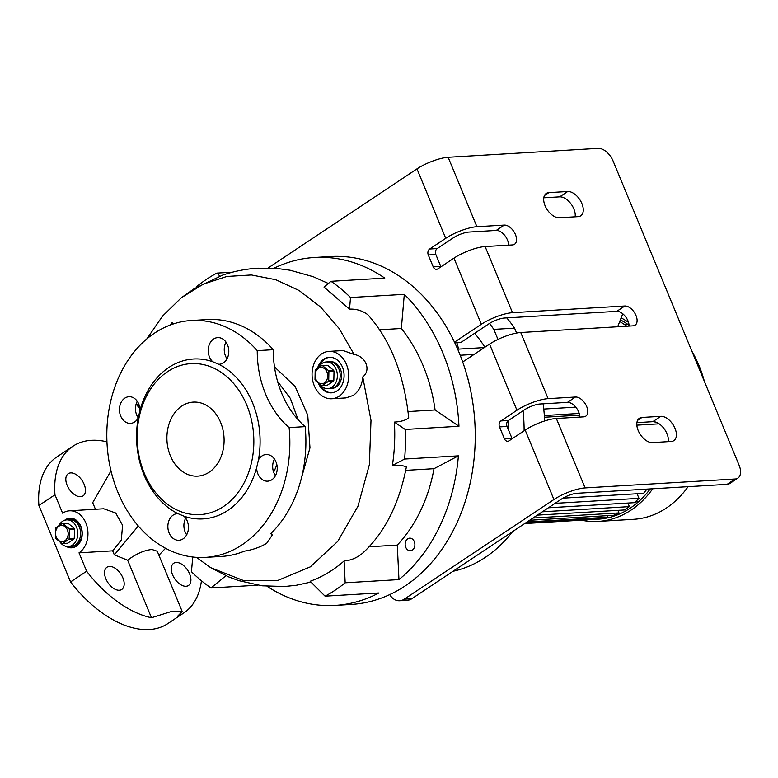 <?xml version="1.0" encoding="UTF-8"?>
<svg xmlns="http://www.w3.org/2000/svg" width="778" height="778" viewBox="0 0 778 778"><rect width="100%" height="100%" fill="white"/><g stroke="black" fill="none" stroke-linecap="round" stroke-linejoin="round"><path stroke-width="1.17" d="M318.474 367.566A13.343 10.289 86.6 0 1 326.274 361.945A13.343 10.289 86.6 0 1 336.106 369.258A13.343 10.289 86.6 0 1 327.859 388.601A13.343 10.289 86.6 0 1 319.758 384.371M338.936 369.083A13.343 10.289 86.6 0 1 330.689 388.426A13.343 10.289 -93.4 0 0 334.822 387.006A13.343 10.289 -93.4 0 0 339.762 371.719A13.343 10.289 -93.4 0 0 329.104 361.78A13.343 10.289 86.6 0 1 338.936 369.083M326.925 371.933A8.159 6.282 86.6 0 1 324.416 382.883A8.159 6.282 86.6 0 1 315.878 379.285A8.159 6.282 86.6 0 1 318.387 368.334A8.159 6.282 86.6 0 1 326.925 371.933M322.131 385.577L328.345 381.444A10.007 7.712 86.6 0 0 328.724 380.646L333.84 380.345A10.007 7.712 86.6 0 1 333.461 381.142L327.246 385.275L322.131 385.577A10.007 7.712 86.6 0 1 321.392 385.528L315.353 380.51A10.007 7.712 86.6 0 1 315.168 380.092A10.007 7.712 86.6 0 1 315.002 379.654L315.178 370.503A10.007 7.712 86.6 0 1 315.557 369.706L321.771 365.572A10.007 7.712 86.6 0 1 322.51 365.631L327.616 365.32A10.007 7.712 86.6 0 0 326.886 365.271L321.771 365.572M328.724 380.646L328.899 371.495L334.015 371.194A10.007 7.712 86.6 0 0 333.84 370.756A10.007 7.712 86.6 0 0 333.655 370.338L328.549 370.639A10.007 7.712 86.6 0 1 328.734 371.067A10.007 7.712 86.6 0 1 328.899 371.495M328.345 381.444L333.461 381.142M328.549 370.639L322.51 365.631M333.655 370.338L327.616 365.32M333.84 380.345L334.015 371.194M327.859 388.601L332.099 388.348A13.343 10.289 -93.4 0 0 336.242 386.919A13.343 10.289 -93.4 0 0 341.182 371.631A13.343 10.289 -93.4 0 0 330.514 361.692L326.274 361.945M58.914 525.49A13.343 10.289 86.6 0 1 66.704 519.879A13.343 10.289 86.6 0 1 76.536 527.183A13.343 10.289 86.6 0 1 68.289 546.526A13.343 10.289 86.6 0 1 60.198 542.305M79.366 527.017A13.343 10.289 86.6 0 1 71.119 546.36A13.343 10.289 -93.4 0 0 75.262 544.931A13.343 10.289 -93.4 0 0 80.202 529.643A13.343 10.289 -93.4 0 0 69.543 519.704A13.343 10.289 86.6 0 1 79.366 527.017M67.365 529.857A8.159 6.282 86.6 0 1 64.846 540.807A8.159 6.282 86.6 0 1 56.317 537.219A8.159 6.282 86.6 0 1 58.827 526.259A8.159 6.282 86.6 0 1 67.365 529.857M62.571 543.511L68.785 539.368A10.007 7.712 86.6 0 0 69.164 538.57L74.28 538.269A10.007 7.712 86.6 0 1 73.891 539.066L67.676 543.2L62.571 543.511A10.007 7.712 86.6 0 1 61.832 543.452L55.792 538.434A10.007 7.712 86.6 0 1 55.608 538.016A10.007 7.712 86.6 0 1 55.442 537.588L55.608 528.437A10.007 7.712 86.6 0 1 55.997 527.64L62.211 523.497A10.007 7.712 86.6 0 1 62.94 523.555L68.056 523.254A10.007 7.712 86.6 0 0 67.316 523.195L62.211 523.497M69.164 538.57L69.339 529.419L74.445 529.118A10.007 7.712 86.6 0 0 74.28 528.69A10.007 7.712 86.6 0 0 74.095 528.262L68.979 528.573A10.007 7.712 86.6 0 1 69.164 528.991A10.007 7.712 86.6 0 1 69.339 529.419M68.785 539.368L73.891 539.066M68.979 528.573L62.94 523.555M74.095 528.262L68.056 523.254M74.28 538.269L74.445 529.118M68.289 546.526L72.539 546.273A13.343 10.289 -93.4 0 0 76.672 544.853A13.343 10.289 -93.4 0 0 81.622 529.555A13.343 10.289 -93.4 0 0 70.954 519.626L66.704 519.879M506.789 317.891A148.306 114.269 -93.4 0 1 514.579 328.141L516.611 333.052M452.981 571.295A148.306 114.269 -93.4 0 0 512.585 531.617M544.678 420.966A148.306 114.269 -93.4 0 0 543.112 403.811M514.579 328.141L493.816 329.376A148.306 114.269 -93.4 0 0 489.488 323.444M635.033 502.082A88.984 68.561 -93.4 0 0 638.709 501.557M544.347 415.54L579.211 413.468M628.196 324.64A88.984 68.561 -93.4 0 0 624.491 324.552M636.842 425.158L659.151 423.835M619.58 321.878L620.26 321.839A103.814 79.988 86.6 0 1 626.591 326.06L626.309 326.245M626.591 326.06L617.742 326.585M613.861 515.162A103.814 79.988 -93.4 0 0 615.544 515.581M629.042 325.243A103.814 79.988 -93.4 0 0 620.377 319.836M595.569 519.296A103.814 79.988 -93.4 0 0 598.01 519.198A103.814 79.988 -93.4 0 0 650.223 488.924M581.399 520.19A106.041 81.7 -93.4 0 0 598.146 521.416A106.041 81.7 -93.4 0 0 652.732 488.769M628.498 322.364A106.041 81.7 -93.4 0 0 621.155 317.871M598.146 521.416L633.506 519.315A106.041 81.7 -93.4 0 0 688.102 486.668M704.372 381.366A106.041 81.7 -93.4 0 0 699.033 365.66A106.041 81.7 -93.4 0 0 691.866 351.179M627.914 503.045L629.392 506.614L624.364 509.96L537.355 515.124M629.392 506.614L542.373 511.788M555.064 503.337L638.991 498.348A103.814 79.988 86.6 0 1 634.371 502.666L548.402 507.771M637.085 493.748L638.991 498.348M646.926 489.119A103.814 79.988 86.6 0 1 643.542 493.369L562.941 498.153M617.907 510.339L618.977 512.916L533.008 518.022M529.624 520.268L613.55 515.289A103.814 79.988 86.6 0 0 618.977 512.916M607.093 515.668L607.725 517.214L527.017 522.009M525.393 523.088L601.871 518.547A103.814 79.988 86.6 0 0 607.725 517.214M595.588 519.334L524.703 523.545L594.713 519.393A103.814 79.988 86.6 0 0 595.588 519.334L595.413 518.936M543.754 409.063L575.798 407.157M579.6 415.16L544.464 417.251M622.75 313.777L617.674 326.76M655.961 422.182L653.199 421.676M493.816 329.376L497.969 339.412M524.119 430.779A148.306 114.269 -93.4 0 0 523.049 410.765M508.647 430.283A252.121 194.257 -93.4 0 0 507.966 420.869M474.648 333.315A252.121 194.257 86.6 0 1 474.765 333.451A127.543 98.271 86.6 0 1 484.879 347.231M457.299 348.301L458.65 349.108L484.354 347.581M474.084 354.418L460.177 355.245M456.89 342.777L458.65 349.108M209.194 472.178A37.072 28.572 -93.4 0 0 222.916 429.699A37.072 28.572 -93.4 0 0 193.294 402.109A37.072 28.572 -93.4 0 0 181.799 406.058A37.072 28.572 -93.4 0 0 168.077 448.536A37.072 28.572 -93.4 0 0 197.7 476.126A37.072 28.572 -93.4 0 0 209.194 472.178M223.432 506.566A75.631 58.282 -93.4 0 0 246.723 405.017A75.631 58.282 -93.4 0 0 167.562 371.67A75.631 58.282 -93.4 0 0 144.27 473.219A75.631 58.282 -93.4 0 0 223.432 506.566M212.725 361.741A13.343 10.289 86.6 0 1 213.571 339.043A13.343 10.289 86.6 0 1 217.714 337.623A13.343 10.289 86.6 0 1 228.382 347.562A13.343 10.289 86.6 0 1 223.432 362.849A13.343 10.289 86.6 0 1 219.299 364.269A13.343 10.289 86.6 0 1 218.754 364.289L212.725 361.741A80.085 61.705 -93.4 0 0 168.748 367.527A80.085 61.705 -93.4 0 0 140.021 410.142L138.251 417.883A80.085 61.705 -93.4 0 0 177.899 513.616L183.929 516.154A80.085 61.705 -93.4 0 0 227.905 510.368A80.085 61.705 -93.4 0 0 256.633 467.753L258.403 460.012A13.343 10.289 86.6 0 1 261.991 455.947A13.343 10.289 86.6 0 1 266.134 454.527A13.343 10.289 86.6 0 1 276.803 464.456A13.343 10.289 86.6 0 1 271.853 479.754A13.343 10.289 86.6 0 1 267.72 481.174A13.343 10.289 86.6 0 1 256.633 467.753M183.929 516.154A13.343 10.289 86.6 0 1 183.083 538.853A13.343 10.289 86.6 0 1 178.94 540.272A13.343 10.289 86.6 0 1 168.281 530.343A13.343 10.289 86.6 0 1 173.222 515.046A13.343 10.289 86.6 0 1 177.355 513.626A13.343 10.289 86.6 0 1 177.899 513.616M137.259 401.263A13.343 10.289 86.6 0 0 138.241 417.893A13.343 10.289 86.6 0 1 134.662 421.958A13.343 10.289 86.6 0 1 130.519 423.378A13.343 10.289 86.6 0 1 119.861 413.439A13.343 10.289 86.6 0 1 124.801 398.151A13.343 10.289 86.6 0 1 128.934 396.731A13.343 10.289 86.6 0 1 140.021 410.142M186.662 534.787A13.343 10.289 86.6 0 1 185.679 518.158M257.246 350.645A118.645 91.415 -93.4 0 0 191.291 320.517A118.645 91.415 -93.4 0 0 154.501 333.149A118.645 91.415 -93.4 0 0 110.573 469.076A118.645 91.415 -93.4 0 0 205.363 557.388A118.645 91.415 -93.4 0 0 242.153 544.756A118.645 91.415 -93.4 0 0 289.115 427.589A88.984 68.561 86.6 0 1 257.246 350.645L273.282 349.692A118.645 91.415 -93.4 0 0 207.337 319.564L191.291 320.517M258.403 460.012A80.085 61.705 -93.4 0 0 218.754 364.289M205.363 557.388L221.409 556.435A118.645 91.415 -93.4 0 0 244.477 551.125C252.646 549.851 260.056 547.245 266.689 543.297L272.232 535.099L270.744 533.63A118.645 91.415 -93.4 0 0 305.161 426.636A88.984 68.561 86.6 0 1 273.282 349.692M274.478 366.885L295.134 386.452L307.757 415.257L309.975 447.836L301.407 478.169M227.02 358.784A13.343 10.289 86.6 0 1 226.028 342.155M275.441 475.689A13.343 10.289 86.6 0 1 274.449 459.059M305.161 426.636L289.115 427.589M173.017 324.047L172.502 322.782L171.559 322.841L172.171 324.329M139.369 406.875L136.354 403.315M146.857 338.877L162.612 316.043L181.352 297.731L203.282 284.126L226.865 276.462L251.42 274.965L275.782 279.72L299.151 290.534L320.604 307.038L339.15 328.491L354.116 354.447L343.117 350.547L328.958 351.393A23.729 18.283 86.6 0 1 347.912 369.054A23.729 18.283 86.6 0 1 339.13 396.235A23.729 18.283 86.6 0 1 331.768 398.764A23.729 18.283 86.6 0 1 312.814 381.103A23.729 18.283 86.6 0 1 321.596 353.912A23.729 18.283 86.6 0 1 328.958 351.393M95.441 509.259L92.699 502.646L110.991 470.855M69.485 510.796A22.241 17.145 86.6 0 1 87.253 527.358A22.241 17.145 86.6 0 1 79.016 552.847L86.63 571.227L70.565 581.925L38.9 505.476L54.966 494.779L62.59 513.169A22.241 17.145 86.6 0 1 69.485 510.796L103.746 508.763L115.679 512.994L122.584 525.267L121.319 540.088L112.664 550.843L114.337 554.87L138.299 525.977M331.768 398.764L345.928 397.918L353.29 395.399C358.891 391.392 362.052 385.236 362.762 376.931L370.999 420.412L369.356 464.767L357.948 506.245L337.759 541.371L310.334 566.851L278.018 580.359L243.757 580.641L210.643 567.648L196.474 557.349M170.557 324.912L171.559 322.841M136.092 404.171L138.63 407.166L139.622 406.768M318.416 383.34A17.797 13.712 -93.4 0 0 331.418 392.841A17.797 13.712 -93.4 0 0 336.942 390.945A17.797 13.712 -93.4 0 0 343.526 370.561A17.797 13.712 -93.4 0 0 329.308 357.316A17.797 13.712 -93.4 0 0 323.794 359.203A17.797 13.712 -93.4 0 0 317.541 368.198M329.784 357.296A17.797 13.712 -93.4 0 0 324.737 359.154A17.797 13.712 -93.4 0 0 318.999 366.662M320.069 384.779A17.797 13.712 -93.4 0 0 331.895 392.802M354.116 354.447C365.952 356.402 371.369 370.318 362.762 376.931M112.664 550.843L79.016 552.847M64.632 520.278A14.831 11.427 86.6 0 1 65.323 519.782A14.831 11.427 86.6 0 1 69.923 518.197A14.831 11.427 86.6 0 1 81.768 529.235A14.831 11.427 86.6 0 1 76.283 546.234A14.831 11.427 86.6 0 1 71.683 547.809A14.831 11.427 86.6 0 1 66.188 546.37M65.926 519.967A14.831 11.427 86.6 0 1 66.266 519.723A14.831 11.427 86.6 0 1 70.399 518.187M72.15 547.77A14.831 11.427 86.6 0 1 67.501 546.535M257.742 585.182L210.994 587.954A174.253 134.263 86.6 0 1 191.456 571.733L192.74 556.999M516.952 410.239A23.729 6.205 -22.5 0 1 548.12 398.647L575.487 397.023A11.125 6.467 -123.7 0 1 585.912 404.91A11.125 6.467 -123.7 0 1 585.756 416.201A11.125 6.467 -123.7 0 1 583.704 416.862L556.338 418.486A23.729 6.205 157.5 0 0 525.169 430.078L509.104 440.776A4.444 3.433 86.6 0 1 507.723 441.252A4.444 3.433 86.6 0 1 504.445 438.821L499.515 426.918A4.444 3.433 86.6 0 1 500.886 420.937L516.952 410.239L489.566 344.109L462.706 361.994A174.253 134.263 -93.4 0 0 458.835 351.919A174.253 134.263 -93.4 0 0 454.488 342.155A174.253 134.263 86.6 0 0 446.971 327.976A174.253 134.263 -93.4 0 0 444.433 323.784A22.241 17.145 86.6 0 1 446.971 327.976M408.139 411.572L435.096 409.967L458.962 426.266A174.253 134.263 -93.4 0 0 442.799 352.872A174.253 134.263 -93.4 0 0 404.307 294.337L401.351 328.491L379.333 329.794M458.962 426.266L405.173 429.456A174.253 134.263 86.6 0 1 404.618 459.049L392.375 465.477C398.968 465.108 403.636 465.584 406.379 466.917C399.085 504.28 384.507 533.027 362.655 553.168C356.888 557.914 350.703 560.5 344.109 560.938L345.169 582.78A174.253 134.263 86.6 0 1 325.078 596.152L310.13 581.283C322.637 576.731 333.966 569.953 344.109 560.938M369.015 546.778L397.276 545.096L398.958 579.591A174.253 134.263 -93.4 0 0 458.407 455.859L404.618 459.049M398.958 579.591L345.169 582.78M267.078 586.301A174.253 134.263 -93.4 0 0 335.114 605.391A174.253 134.263 -93.4 0 0 378.867 592.962L325.078 596.152M335.114 605.391L351.15 604.438A174.253 134.263 -93.4 0 0 389.729 594.577A174.253 134.263 -93.4 0 0 468.93 382.912A174.253 134.263 -93.4 0 0 467.646 377.894A22.241 17.145 86.6 0 1 468.93 382.912M462.706 361.994A174.253 134.263 86.6 0 1 467.646 377.894M458.407 455.859L433.998 468.687L405.737 470.359M404.307 294.337L350.518 297.527L349.517 309.148C356.12 308.798 362.217 310.636 367.809 314.672C390.41 339.986 404.054 374.393 408.722 417.874C405.737 420.276 400.962 421.686 394.388 422.094L405.173 429.456M394.388 422.094C395.243 436.886 394.572 451.347 392.375 465.477M225.931 575.71L210.994 587.954M444.433 323.784A174.253 134.263 86.6 0 0 330.485 256.536L314.448 257.489A174.253 134.263 -93.4 0 1 384.779 278.116L330.99 281.305L323.988 287.053L349.517 309.148M330.99 281.305A174.253 134.263 86.6 0 1 350.518 297.527M232.476 272.183L216.897 273.107L219.902 276.093M196.844 287.063L196.815 286.479A174.253 134.263 86.6 0 1 216.897 273.107M435.096 409.967A145.34 111.983 -93.4 0 0 401.351 328.491M397.276 545.096A145.34 111.983 -93.4 0 0 433.998 468.687M201.434 580.758A100.109 58.204 -123.7 0 1 183.841 612.908A100.109 58.204 -123.7 0 1 177.627 616.176L182.227 611.547L171.179 611.557L151.477 617.732L127.65 560.209L114.337 554.87M127.65 560.209C136.043 553.839 144.154 550.26 151.982 549.482L157.253 551.252L182.227 611.547M165.539 548.257L158.916 555.259M38.9 505.476A100.109 58.204 -123.7 0 1 56.823 456.958L72.889 446.261A100.109 58.204 -123.7 0 1 106.946 441.816M54.966 494.779A100.109 58.204 -123.7 0 1 72.889 446.261M151.477 617.732A100.109 58.204 -123.7 0 1 86.63 571.227M183.841 612.908L167.776 623.616A100.109 58.204 -123.7 0 1 70.565 581.925M189.589 573.853A13.343 7.761 56.3 0 0 173.698 563.253A13.343 7.761 56.3 0 0 172.609 574.864A13.343 7.761 56.3 0 0 188.49 585.474A13.343 7.761 56.3 0 0 189.589 573.853M109.445 566.423A13.343 7.761 56.3 0 0 106.975 567.211A13.343 7.761 56.3 0 0 106.79 580.758A13.343 7.761 56.3 0 0 119.297 590.23A13.343 7.761 56.3 0 0 121.767 589.432A13.343 7.761 56.3 0 0 121.952 575.895A13.343 7.761 56.3 0 0 109.445 566.423M84.131 484.305A13.343 7.761 56.3 0 0 68.24 473.695A13.343 7.761 56.3 0 0 67.141 485.316A13.343 7.761 56.3 0 0 83.032 495.917A13.343 7.761 56.3 0 0 84.131 484.305M389.729 594.577A14.831 11.427 -93.4 0 0 399.678 600.723A14.831 11.427 -93.4 0 0 404.278 599.148L553.926 499.515A23.729 6.205 -22.5 0 1 585.095 487.913L556.338 418.486M404.278 599.148L411.825 598.7A14.831 11.427 86.6 0 1 407.225 600.276L399.678 600.723M411.825 598.7L561.483 499.068A11.864 3.102 -22.5 0 1 577.062 493.271L727.109 484.354L735.142 479.005L585.095 487.913M433.229 266.883L440.776 266.436L435.845 254.532L428.299 254.98L433.229 266.883A4.444 3.433 86.6 0 0 436.507 269.324A4.444 3.433 86.6 0 0 437.888 268.848L453.953 258.15A23.729 6.205 -22.5 0 1 485.122 246.548L512.488 244.924A11.125 6.467 56.3 0 0 514.54 244.263A11.125 6.467 56.3 0 0 514.696 232.982A11.125 6.467 56.3 0 0 504.27 225.085L476.904 226.709A23.729 6.205 157.5 0 0 445.736 238.311L416.979 168.875A23.729 6.205 -22.5 0 1 448.147 157.282L598.185 148.365A14.831 8.626 56.3 0 1 613.103 161.027L739.1 465.215A14.831 8.626 56.3 0 1 737.884 478.12A14.831 8.626 56.3 0 1 735.142 479.005M454.488 342.155L481.349 324.28A23.729 6.205 157.5 0 1 512.517 312.678L624.812 306.007A11.125 6.467 -123.7 0 1 635.996 315.508A11.125 6.467 -123.7 0 1 635.081 325.185A11.125 6.467 -123.7 0 1 633.029 325.846L520.735 332.517A23.729 6.205 -22.5 0 0 489.566 344.109M641.967 417.465L660.843 416.337A14.092 8.188 -123.7 0 1 674.04 426.334A14.092 8.188 -123.7 0 1 673.855 440.63A14.092 8.188 -123.7 0 1 671.249 441.466L652.372 442.594A14.092 8.188 -123.7 0 1 638.203 430.555A14.092 8.188 -123.7 0 1 639.36 418.301A14.092 8.188 -123.7 0 1 641.967 417.465L637.59 420.373M548.84 192.633L567.716 191.505A14.092 8.188 -123.7 0 1 580.913 201.502A14.092 8.188 -123.7 0 1 580.728 215.798A14.092 8.188 -123.7 0 1 578.122 216.634L559.246 217.752A14.092 8.188 -123.7 0 1 545.077 205.723A14.092 8.188 -123.7 0 1 546.234 193.469A14.092 8.188 -123.7 0 1 548.84 192.633L544.464 195.541M629.062 326.079A11.125 6.467 56.3 0 0 627.963 320.857A11.125 6.467 56.3 0 0 616.779 311.356L504.475 318.027A11.864 3.102 157.5 0 0 488.895 323.823L460.771 342.553L454.838 342.904M428.299 254.98A4.444 3.433 86.6 0 1 429.67 249.009L445.736 238.311M268.099 267.992L416.979 168.875M508.53 245.158A11.125 6.467 56.3 0 0 504.504 235.131A11.125 6.467 56.3 0 0 496.238 230.434L468.871 232.068A11.864 3.102 157.5 0 0 453.282 237.864L437.217 248.561A4.444 3.433 -93.4 0 0 435.845 254.532M504.445 438.821L511.992 438.364A4.444 3.433 -93.4 0 0 512.167 438.743M511.992 438.364L507.061 426.461L499.515 426.918M500.886 420.937L508.433 420.49A4.444 3.433 -93.4 0 0 507.061 426.461M508.433 420.49L524.498 409.792A11.864 3.102 -22.5 0 1 540.088 403.996L567.454 402.372A11.125 6.467 -123.7 0 1 575.72 407.069A11.125 6.467 -123.7 0 1 579.746 417.096M737.884 478.12L729.852 483.469A14.831 8.626 -123.7 0 1 727.109 484.354M636.919 422.639L652.81 421.686A14.092 8.188 -123.7 0 1 663.819 428.308A14.092 8.188 -123.7 0 1 668.273 441.641M543.783 197.797L559.674 196.853A14.092 8.188 -123.7 0 1 570.692 203.476A14.092 8.188 -123.7 0 1 575.136 216.809M314.448 257.489A174.253 134.263 -93.4 0 0 274.002 268.235M407.701 538.833A6.302 4.853 86.6 0 1 409.656 538.162A6.302 4.853 86.6 0 1 414.693 542.859A6.302 4.853 86.6 0 1 412.359 550.075A6.302 4.853 86.6 0 1 410.405 550.746A6.302 4.853 86.6 0 1 405.367 546.059A6.302 4.853 86.6 0 1 407.701 538.833M273.642 472.158A63.028 48.567 -93.4 0 0 276.832 464.602M298.071 419.673L290.33 398.355L277.581 381.444M553.926 499.515L525.169 430.078M512.517 312.678L485.122 246.548M548.12 398.647L520.735 332.517M476.904 226.709L448.147 157.282M481.349 324.28L453.953 258.15M429.67 249.009L437.217 248.561M624.812 306.007L616.779 311.356M567.454 402.372L575.487 397.023M496.238 230.434L504.27 225.085M652.81 421.686L660.843 416.337M559.674 196.853L567.716 191.505M272.232 535.099L271.366 533.018M181.352 297.731L194.043 288.774L222.586 275.149C234.003 271.24 245.741 268.925 257.781 268.196L276.764 268.429L290.106 270.229L313.242 276.715L328.355 283.474M210.643 567.648L228.654 576.887L238.749 580.621L262.098 585.795L284.641 586.505L296.447 585.231L310.918 582.07"/></g></svg>
